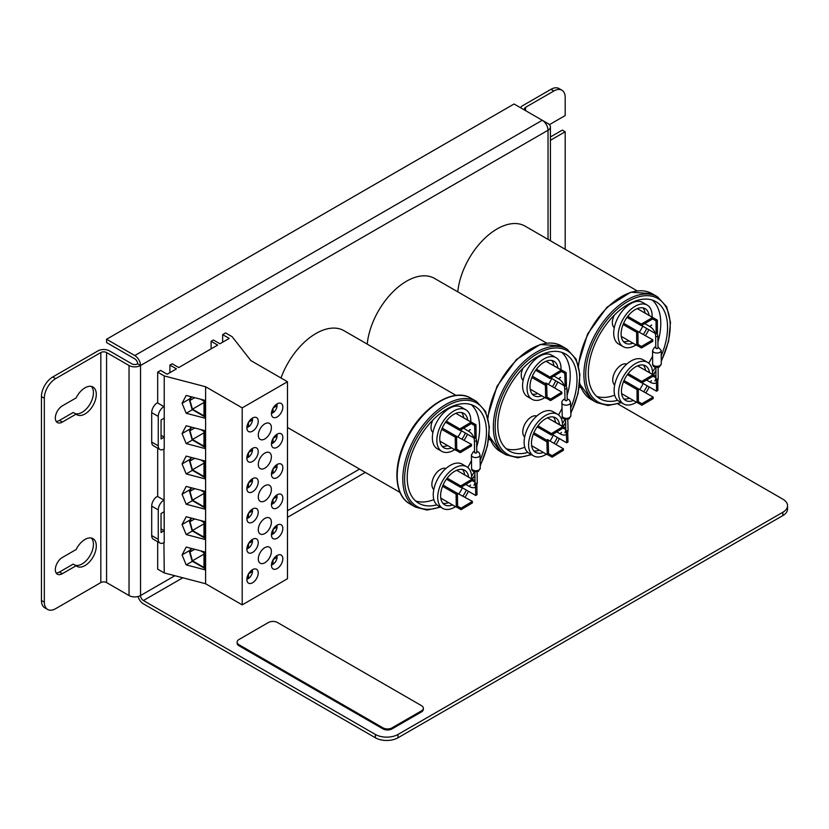 <?xml version="1.0" encoding="UTF-8"?>
<svg xmlns="http://www.w3.org/2000/svg" width="829" height="829" viewBox="0 0 829 829"><rect width="100%" height="100%" fill="white"/><g stroke="black" fill="none" stroke-linecap="round" stroke-linejoin="round"><path stroke-width="1.24" d="M41.45 600.476A16.01 9.243 120 0 0 44.766 607.802L47.636 609.46A16.01 9.243 -60 0 1 44.32 602.134L41.45 600.476L41.45 396.573L44.32 398.241L44.32 602.134M138.06 596.528A8.135 4.694 -120 0 0 143.417 603.844L375.371 737.769A16.01 9.243 0 0 0 398.003 737.769L398.003 734.442A16.01 9.243 180 0 1 375.371 734.442L143.417 600.528A4.062 2.352 60 0 1 140.536 595.543A8.135 4.694 180 0 1 129.034 595.543L106.578 582.58A4.062 2.352 180 0 0 100.827 582.58L55.647 608.673A16.01 9.243 -60 0 1 47.636 609.46M44.32 398.241A16.01 9.243 -60 0 1 55.647 378.635L100.827 352.543A4.062 2.352 180 0 1 106.578 352.543L129.034 365.506A8.135 4.694 -0 0 0 140.536 365.506A8.135 4.694 -120 0 0 134.785 355.548L106.578 339.258L514.073 103.998L542.28 120.288A8.135 4.694 60 0 1 548.031 130.246A8.135 4.694 0 0 0 550.415 126.92A8.135 4.694 0 0 0 548.031 123.604L542.311 120.298M76.102 414.137L62.341 422.075A9.927 5.73 -60 0 1 57.388 422.572A9.927 5.73 -60 0 1 55.864 414.614A9.927 5.73 -60 0 1 62.341 405.868L76.102 397.93A16.01 9.243 -60 0 1 92.983 387.039A16.01 9.243 -60 0 1 92.983 405.526A16.01 9.243 -60 0 1 76.983 414.769A16.01 9.243 -60 0 1 76.102 414.137L73.232 412.469L59.47 420.417A9.927 5.73 120 0 1 56.154 421.37M76.102 565.751L62.341 573.689A9.927 5.73 -60 0 1 57.388 574.186A9.927 5.73 -60 0 1 55.864 566.228A9.927 5.73 -60 0 1 62.341 557.482L76.102 549.544A16.01 9.243 -60 0 1 92.983 538.653A16.01 9.243 -60 0 1 92.983 557.14A16.01 9.243 -60 0 1 76.983 566.383A16.01 9.243 -60 0 1 76.102 565.751L73.232 564.093L59.47 572.031A9.927 5.73 120 0 1 56.154 572.984M106.578 339.258L106.578 342.584L134.785 358.864A4.062 2.352 60 0 1 137.666 363.848A4.062 2.352 -0 0 1 131.915 363.848L109.459 350.885A8.135 4.694 -0 0 0 97.957 350.885L52.766 376.967A16.01 9.243 120 0 0 41.45 396.573M565.191 249.291L565.191 131.759L550.415 140.298M549.409 124.661L565.191 115.552L565.191 97.521A16.01 9.243 -60 0 0 561.875 90.185L559.005 88.527A16.01 9.243 120 0 0 550.995 89.325L522.695 105.656A8.135 4.694 0 0 0 520.591 107.76M550.995 89.325L553.876 90.983A16.01 9.243 -60 0 1 561.875 90.185M553.876 90.983L525.576 107.314A4.062 2.352 0 0 0 524.384 108.982A4.062 2.352 0 0 0 525.555 110.63M565.191 131.759L562.321 130.101L550.415 136.972M75.087 413.547A16.01 9.243 120 0 0 89.853 404.303A16.01 9.243 120 0 0 91.418 386.438M75.087 565.171A16.01 9.243 120 0 0 89.853 555.917A16.01 9.243 120 0 0 91.418 538.052M398.003 734.442L782.866 512.249L782.866 515.576A16.01 9.243 0 0 0 787.55 509.037L787.55 505.711A16.01 9.243 180 0 1 782.866 512.249M617.895 403.941L782.866 499.182A16.01 9.243 180 0 1 787.55 505.711M398.003 737.769L782.866 515.576M137.666 363.848L140.536 365.506L548.031 130.246L548.031 239.384M271.456 413.505A6.404 3.699 -60 0 0 272.15 413.246L272.15 410.117M276.202 405.184L277.114 405.702L273.176 407.982M274.399 406.231L277.114 404.656A6.404 3.699 -60 0 0 276.99 403.92M273.062 408.179L273.062 412.728L272.15 412.2M277.114 405.702A6.404 3.699 -60 0 1 273.062 412.728M276.202 435.505L277.114 436.033L273.176 438.303M273.062 438.5L273.062 443.049L272.15 442.52M271.456 443.826A6.404 3.699 -60 0 0 272.15 443.567L272.15 440.437M274.399 436.551L277.114 434.987A6.404 3.699 -60 0 0 276.99 434.251M277.114 436.033A6.404 3.699 -60 0 1 273.062 443.049M276.202 465.825L277.114 466.354L273.176 468.623M271.456 474.157A6.404 3.699 -60 0 0 272.15 473.898L272.15 470.758M274.399 466.872L277.114 465.307A6.404 3.699 -60 0 0 276.99 464.572M273.062 468.82L273.062 473.369L272.15 472.851M277.114 466.354A6.404 3.699 -60 0 1 273.062 473.369M272.15 501.089L272.15 504.219A6.404 3.699 -60 0 1 271.456 504.478M276.202 496.156L277.114 496.675L273.176 498.944M274.399 497.193L277.114 495.628A6.404 3.699 -60 0 0 276.99 494.892M273.062 499.151L273.062 503.69L272.15 503.172M277.114 496.675A6.404 3.699 -60 0 1 273.062 503.69M276.202 526.477L277.114 526.995L273.176 529.275M273.062 529.472L273.062 534.021L272.15 533.493M271.456 534.798A6.404 3.699 -60 0 0 272.15 534.539L272.15 531.41M274.399 527.524L277.114 525.949A6.404 3.699 -60 0 0 276.99 525.223M277.114 526.995A6.404 3.699 -60 0 1 273.062 534.021M271.456 565.119A6.404 3.699 -60 0 0 272.15 564.86L272.15 561.73M276.202 556.798L277.114 557.326L273.176 559.596M273.062 559.793L273.062 564.342L272.15 563.813M274.399 557.844L277.114 556.28A6.404 3.699 -60 0 0 276.99 555.544M277.114 557.326A6.404 3.699 -60 0 1 273.062 564.342M246.866 427.702A6.404 3.699 -60 0 0 247.57 427.443L247.57 424.313M251.622 419.381L252.524 419.899L248.586 422.168M249.819 420.417L252.524 418.852A6.404 3.699 -60 0 0 252.399 418.117M248.472 422.375L248.472 426.914L247.57 426.396M252.524 419.899A6.404 3.699 -60 0 1 248.472 426.914M251.622 449.701L252.524 450.22L248.586 452.499M248.472 452.696L248.472 457.245L247.57 456.717M246.866 458.022A6.404 3.699 -60 0 0 247.57 457.763L247.57 454.634M249.819 450.748L252.524 449.173A6.404 3.699 -60 0 0 252.399 448.448M252.524 450.22A6.404 3.699 -60 0 1 248.472 457.245M251.622 480.022L252.524 480.551L248.586 482.82M248.472 483.017L248.472 487.566L247.57 487.037M246.866 488.343A6.404 3.699 -60 0 0 247.57 488.084L247.57 484.955M249.819 481.069L252.524 479.504A6.404 3.699 -60 0 0 252.399 478.768M252.524 480.551A6.404 3.699 -60 0 1 248.472 487.566M251.622 510.343L252.524 510.871L248.586 513.141M248.472 513.338L248.472 517.887L247.57 517.369M246.866 518.674A6.404 3.699 -60 0 0 247.57 518.415L247.57 515.275M249.819 511.389L252.524 509.825A6.404 3.699 -60 0 0 252.399 509.089M252.524 510.871A6.404 3.699 -60 0 1 248.472 517.887M246.866 579.316A6.404 3.699 -60 0 0 247.57 579.056L247.57 575.927M251.622 570.994L252.524 571.513L248.586 573.792M248.472 573.989L248.472 578.538L247.57 578.01M249.819 572.041L252.524 570.476A6.404 3.699 -60 0 0 252.399 569.741M252.524 571.513A6.404 3.699 -60 0 1 248.472 578.538M246.866 548.995A6.404 3.699 -60 0 0 247.57 548.736L247.57 545.606M251.622 540.674L252.524 541.192L248.586 543.472M248.472 543.669L248.472 548.207L247.57 547.689M249.819 541.71L252.524 540.145A6.404 3.699 -60 0 0 252.399 539.41M252.524 541.192A6.404 3.699 -60 0 1 248.472 548.207M164.204 530.695L161.033 532.529L161.033 513.555L164.204 511.721L164.204 530.695L161.033 528.871M159.914 543.016L153.355 539.233A8 4.622 -60 0 1 151.697 535.565L151.697 506.136A8 4.622 -60 0 1 157.355 496.333L163.924 500.115A8 4.622 120 0 0 158.256 509.918L158.256 539.358A8 4.622 120 0 0 159.914 543.016A8 4.622 120 0 0 163.924 542.622L164.235 572.932L205.602 583.74L242.203 604.869L287.476 578.735L287.476 381.734L242.203 407.878L205.602 386.739L164.235 375.931L164.235 437.152L161.064 438.987L161.064 420.002L164.235 418.179M159.914 449.494L153.355 445.701A8 4.622 -60 0 1 151.697 442.044L151.697 412.604A8 4.622 -60 0 1 157.355 402.801L163.924 406.593A8 4.622 120 0 0 158.256 416.396L158.256 445.836A8 4.622 120 0 0 159.914 449.494A8 4.622 120 0 0 163.924 449.1L164.235 542.446M161.064 435.318L164.235 437.152L164.235 448.914M164.235 375.931L157.676 372.138L160.619 370.439L167.178 374.231L176.463 368.874L169.893 365.081L172.163 363.776L178.722 367.568L217.664 345.082L211.094 341.299L213.364 339.983L219.923 343.776L229.208 338.419L222.649 334.626L225.592 332.926L232.151 336.719L250.876 360.605L287.476 381.734M157.676 372.138L157.676 402.625M157.676 448.199L157.676 496.146M157.676 541.72L157.676 569.14L164.235 572.932M191.458 548.435L189.965 552.021L192.432 560.787L203.986 554.114M192.432 560.787L203.986 567.461L203.986 552.777L200.639 550.839M191.458 518.115L189.965 521.7L192.432 530.467L203.986 523.793M192.432 530.467L203.986 537.14L203.986 522.446L200.639 520.508M189.965 552.021L194.701 549.285M202.286 551.264L204.442 552.508L205.25 552.041L205.25 569.875L186.193 564.891L182.069 554.902L186.193 547.057L205.25 552.041M204.442 552.508L204.442 568.248L205.25 567.782M204.442 568.248L192.121 561.14L189.478 551.741L190.908 548.301M189.965 521.7L194.701 518.964M202.286 520.944L204.442 522.187L204.442 537.928L192.121 530.809L189.478 521.42L190.908 517.97M204.442 522.187L205.25 521.721L205.25 539.544L186.193 534.57L182.069 524.57L186.193 516.736L205.25 521.721M204.442 537.928L205.25 537.461M202.286 460.302L204.442 461.546L204.442 477.276L192.121 470.167L189.478 460.769L190.908 457.328M204.442 477.276L205.25 476.81M191.458 457.463L189.965 461.048L192.432 469.825L203.986 476.499L203.986 461.805L200.639 459.867M189.965 461.048L194.701 458.313M192.432 469.825L203.986 463.152M204.442 461.546L205.25 461.069L205.25 478.903L186.193 473.919L182.069 463.929L186.193 456.095L205.25 461.069M202.286 490.623L204.442 491.866L204.442 507.607L192.121 500.488L189.478 491.089L190.908 487.649M191.458 487.794L189.965 491.369L192.432 500.146L203.986 506.82L203.986 492.125L200.639 490.188M189.965 491.369L194.701 488.644M192.432 500.146L203.986 493.473M204.442 491.866L205.25 491.4L205.25 509.224L186.193 504.239L182.069 494.25L186.193 486.416L205.25 491.4M204.442 507.607L205.25 507.13M202.286 429.971L204.442 431.215L204.442 446.955L192.121 439.847L189.478 430.448L190.908 427.008M204.442 446.955L205.25 446.489M191.458 427.142L189.965 430.728L194.701 427.992M189.965 430.728L192.432 439.494L203.986 432.821M192.432 439.494L203.986 446.168L203.986 431.484L200.639 429.546M204.442 431.215L205.25 430.748L205.25 448.582L186.193 443.598L182.069 433.608L186.193 425.764L205.25 430.748M202.286 399.651L204.442 400.894L204.442 416.635L192.121 409.516L189.478 400.127L190.908 396.676M204.442 416.635L205.25 416.168M191.458 396.822L189.965 400.407L192.432 409.174L203.986 415.847L203.986 401.153L200.639 399.215M192.432 409.174L203.986 402.5M204.442 400.894L205.25 400.428L205.25 418.251L186.193 413.277L182.069 403.277L186.193 395.443L205.25 400.428M189.965 400.407L194.701 397.671M264.845 562.756A9.254 5.347 -60 0 1 260.213 563.223A9.254 5.347 -60 0 1 260.213 552.539A9.254 5.347 -60 0 1 269.466 547.192A9.254 5.347 -60 0 1 270.886 554.611A9.254 5.347 -60 0 1 264.845 562.756M264.845 500.861A9.254 5.347 -60 0 1 260.213 501.317A9.254 5.347 -60 0 1 260.213 490.633A9.254 5.347 -60 0 1 269.466 485.286A9.254 5.347 -60 0 1 270.886 492.706A9.254 5.347 -60 0 1 264.845 500.861M264.845 438.955A9.254 5.347 -60 0 1 260.213 439.411A9.254 5.347 -60 0 1 260.213 428.728A9.254 5.347 -60 0 1 269.466 423.391A9.254 5.347 -60 0 1 270.886 430.8A9.254 5.347 -60 0 1 264.845 438.955M190.09 398.645L182.069 403.277M192.411 409.681L186.193 413.277M190.09 519.938L182.069 524.57M192.411 530.974L186.193 534.57M190.09 459.297L182.069 463.929M192.411 470.333L186.193 473.919M190.09 428.966L182.069 433.608M192.411 440.002L186.193 443.598M190.09 489.618L182.069 494.25M192.411 500.654L186.193 504.239M190.09 550.259L182.069 554.902M192.411 561.306L186.193 564.891M252.555 431.153A8.031 4.642 -60 0 1 248.534 431.546A8.031 4.642 -60 0 1 248.534 422.272A8.031 4.642 -60 0 1 256.565 417.629A8.031 4.642 -60 0 1 257.798 424.075A8.031 4.642 -60 0 1 252.555 431.153M277.135 416.956A8.031 4.642 -60 0 1 273.114 417.36A8.031 4.642 -60 0 1 273.114 408.075A8.031 4.642 -60 0 1 281.155 403.443A8.031 4.642 -60 0 1 282.388 409.878A8.031 4.642 -60 0 1 277.135 416.956M264.845 533.534A9.254 5.347 -60 0 1 260.213 533.99A9.254 5.347 -60 0 1 260.213 523.306A9.254 5.347 -60 0 1 269.466 517.97A9.254 5.347 -60 0 1 270.886 525.379A9.254 5.347 -60 0 1 264.845 533.534M264.845 468.178A9.254 5.347 -60 0 1 260.213 468.644A9.254 5.347 -60 0 1 260.213 457.96A9.254 5.347 -60 0 1 269.466 452.613A9.254 5.347 -60 0 1 270.886 460.033A9.254 5.347 -60 0 1 264.845 468.178M252.555 552.446A8.031 4.642 -60 0 1 248.534 552.85A8.031 4.642 -60 0 1 248.534 543.565A8.031 4.642 -60 0 1 256.565 538.923A8.031 4.642 -60 0 1 257.798 545.368A8.031 4.642 -60 0 1 252.555 552.446M252.555 582.766A8.031 4.642 -60 0 1 248.534 583.17A8.031 4.642 -60 0 1 248.534 573.886A8.031 4.642 -60 0 1 256.565 569.254A8.031 4.642 -60 0 1 257.798 575.689A8.031 4.642 -60 0 1 252.555 582.766M252.555 522.125A8.031 4.642 -60 0 1 248.534 522.519A8.031 4.642 -60 0 1 248.534 513.244A8.031 4.642 -60 0 1 256.565 508.602A8.031 4.642 -60 0 1 257.798 515.047A8.031 4.642 -60 0 1 252.555 522.125M252.555 491.804A8.031 4.642 -60 0 1 248.534 492.198A8.031 4.642 -60 0 1 248.534 482.924A8.031 4.642 -60 0 1 256.565 478.281A8.031 4.642 -60 0 1 257.798 484.716A8.031 4.642 -60 0 1 252.555 491.804M252.555 461.473A8.031 4.642 -60 0 1 248.534 461.877A8.031 4.642 -60 0 1 248.534 452.593A8.031 4.642 -60 0 1 256.565 447.961A8.031 4.642 -60 0 1 257.798 454.396A8.031 4.642 -60 0 1 252.555 461.473M277.135 568.58A8.031 4.642 -60 0 1 273.114 568.974A8.031 4.642 -60 0 1 273.114 559.699A8.031 4.642 -60 0 1 281.155 555.057A8.031 4.642 -60 0 1 282.388 561.492A8.031 4.642 -60 0 1 277.135 568.58M277.135 538.249A8.031 4.642 -60 0 1 273.114 538.653A8.031 4.642 -60 0 1 273.114 529.368A8.031 4.642 -60 0 1 281.155 524.736A8.031 4.642 -60 0 1 282.388 531.171A8.031 4.642 -60 0 1 277.135 538.249M277.135 507.928A8.031 4.642 -60 0 1 273.114 508.332A8.031 4.642 -60 0 1 273.114 499.048A8.031 4.642 -60 0 1 281.155 494.405A8.031 4.642 -60 0 1 282.388 500.851A8.031 4.642 -60 0 1 277.135 507.928M277.135 477.608A8.031 4.642 -60 0 1 273.114 478.001A8.031 4.642 -60 0 1 273.114 468.727A8.031 4.642 -60 0 1 281.155 464.085A8.031 4.642 -60 0 1 282.388 470.52A8.031 4.642 -60 0 1 277.135 477.608M277.135 447.287A8.031 4.642 -60 0 1 273.114 447.681A8.031 4.642 -60 0 1 273.114 438.406A8.031 4.642 -60 0 1 281.155 433.764A8.031 4.642 -60 0 1 282.388 440.199A8.031 4.642 -60 0 1 277.135 447.287M222.649 334.626L222.649 342.211M211.094 341.299L211.094 348.874M169.893 365.081L169.893 372.667M205.602 386.739L205.602 583.74M242.203 407.878L242.203 604.869M238.99 644.734A6.404 3.699 180 0 1 237.115 642.112A6.404 3.699 180 0 1 238.99 639.501L268.43 622.506A6.404 3.699 180 0 1 277.477 622.506L421.464 705.634A6.404 3.699 180 0 1 423.339 708.246A6.404 3.699 180 0 1 421.464 710.867L392.034 727.852A6.404 3.699 180 0 1 382.977 727.852L238.99 644.734L238.99 645.77A6.404 3.699 180 0 1 237.115 643.159L237.115 642.112M423.339 708.246L423.339 709.292A6.404 3.699 180 0 1 421.464 711.914L392.034 728.898A6.404 3.699 180 0 1 382.977 728.898L238.99 645.77M460.188 451.163L471.504 444.396L471.525 445.898L460.209 452.665L460.188 451.163L456.738 449.163M455.152 435.557L471.504 444.396M455.587 449.992L460.209 452.665M471.162 422.168L471.193 423.671L459.867 430.438L459.846 428.935L471.162 422.168L455.857 413.329M445.577 422.189L459.867 430.438M446.354 421.142L459.846 428.935M471.183 423.536L474.644 425.526L475.96 424.749L476.157 437.608M459.95 415.692L475.96 424.749M460.375 430.137L473.939 437.961M474.841 438.479L474.644 425.526M456.738 449.308L455.422 450.085L455.225 437.132L456.541 436.355L456.738 449.308M439.95 441.152L455.422 450.085M441.712 429.339L455.225 437.132M442.23 428.096L456.541 436.355M460.727 485.929L472.043 479.162L472.064 480.665L460.748 487.431L460.727 485.929L447.183 478.115M456.675 470.292L472.043 479.162M446.416 479.162L460.748 487.431M460.82 472.685L475.007 480.685M472.064 480.53L475.027 482.25M476.882 485.131L477.027 494.695L475.711 495.483L475.525 483.276M461.256 487.131L475.711 495.483M457.608 506.301L456.292 507.089L456.095 494.136L457.411 493.348L457.608 506.301M440.759 498.115L456.292 507.089M442.551 486.312L456.095 494.136M443.069 485.069L457.411 493.348M461.059 508.156L472.385 501.4L472.406 502.902L461.09 509.659L461.059 508.156L457.608 506.167M456.023 492.55L472.385 501.4M456.458 506.985L461.09 509.659M442.095 446.282A19.875 11.482 120 0 0 447.608 445.577M458.085 436.655A19.875 11.482 120 0 0 461.442 430.748M463.722 417.681A19.875 11.482 120 0 0 461.577 412.552M451.598 447.878A19.875 11.482 -60 0 1 443.888 447.784A19.875 11.482 -60 0 1 440.79 432.013A19.875 11.482 -60 0 1 453.577 414.479A19.875 11.482 -60 0 1 463.763 413.35A19.875 11.482 -60 0 1 467.701 419.982M465.421 433.049A19.875 11.482 -60 0 1 462.074 438.955M442.935 503.348A19.948 11.513 120 0 0 448.541 502.612M458.997 493.669A19.948 11.513 120 0 0 462.344 487.763M464.654 474.716A19.948 11.513 120 0 0 462.478 469.483M452.53 504.913A19.948 11.513 -60 0 1 444.727 504.84A19.948 11.513 -60 0 1 441.619 489.017A19.948 11.513 -60 0 1 454.458 471.421A19.948 11.513 -60 0 1 464.675 470.292A19.948 11.513 -60 0 1 468.634 477.017M466.333 490.063A19.948 11.513 -60 0 1 462.986 495.97M465.836 409.775L461.349 407.184A24.01 13.865 120 0 0 449.049 408.552A24.01 13.865 120 0 0 433.598 429.723A24.01 13.865 120 0 0 437.339 448.779L441.826 451.359A24.01 13.865 -60 0 1 438.085 432.313A24.01 13.865 -60 0 1 453.525 411.132A24.01 13.865 -60 0 1 465.836 409.775A24.01 13.865 -60 0 1 470.789 421.754M467.515 434.251A24.01 13.865 -60 0 1 464.157 440.158M454.675 449.66A24.01 13.865 -60 0 1 441.826 451.359M466.706 466.768L462.219 464.178A24.01 13.865 120 0 0 449.919 465.546A24.01 13.865 120 0 0 434.479 486.727A24.01 13.865 120 0 0 438.209 505.773L442.696 508.364A24.01 13.865 -60 0 1 438.955 489.307A24.01 13.865 -60 0 1 454.406 468.136A24.01 13.865 -60 0 1 466.706 466.768A24.01 13.865 -60 0 1 471.66 478.758M468.395 491.255A24.01 13.865 -60 0 1 465.038 497.151M455.546 506.654A24.01 13.865 -60 0 1 442.696 508.364M443.308 411.257A12.166 7.026 -60 0 1 445.028 411.516M432.925 432.469A12.166 7.026 -60 0 1 432.914 419.992M433.795 489.473A12.166 7.026 -60 0 1 432.686 479.659A12.166 7.026 -60 0 1 440.334 469.515A12.166 7.026 -60 0 1 445.898 468.509M415.64 500.985A56.03 32.352 120 0 0 433.847 499.618M467.784 467.515A56.03 32.352 120 0 0 471.483 460.541M476.706 447.018A56.03 32.352 120 0 0 471.245 404.656M436.873 504.809A56.03 32.352 -60 0 1 418.821 503.296A56.03 32.352 -60 0 1 410.106 458.851A56.03 32.352 -60 0 1 446.147 409.443A56.03 32.352 -60 0 1 474.851 406.262A56.03 32.352 -60 0 1 480.126 460.354M474.343 471.825A56.03 32.352 -60 0 1 471.618 476.167M456.054 395.402L344.004 330.709A56.03 32.352 120 0 0 315.289 333.89A56.03 32.352 120 0 0 280.99 377.993M287.476 427.463A56.03 32.352 120 0 0 287.974 427.754L400.024 492.447M470.426 429.733A1.109 0.653 -59 0 0 469.287 431.64L463.732 428.303A1.109 0.653 -59 0 1 463.618 428.199M476.613 440.479L476.789 452.396A1.109 0.653 179.1 0 1 474.571 452.427L474.395 440.51A1.109 0.653 -0.9 0 0 476.613 440.479L474.779 434.406M550.539 399.091L561.844 392.158L561.886 393.651L550.57 400.583L550.539 399.091L547.026 397.07M545.119 383.547L546 383.008L561.844 392.158M546 397.951L550.57 400.583M561.254 370.086L561.285 371.579L549.979 378.511L549.938 377.019L561.254 370.086L546 361.289M535.689 370.262L549.979 378.511M536.446 369.237L549.938 377.019M561.285 371.33L564.787 373.361L566.103 372.553L566.445 385.381M549.969 363.579L566.103 372.553M550.86 377.972L564.217 385.692M565.14 386.221L564.787 373.361M547.036 397.319L545.72 398.117L545.378 385.257L546.684 384.449L547.036 397.319M530.187 389.153L545.72 398.117M531.855 377.454L545.378 385.257M532.373 376.19L546.684 384.449M551.472 433.619L562.787 426.686L562.829 428.178L551.513 435.111L551.472 433.619L537.938 425.805M547.482 417.847L562.787 426.686M537.192 426.842L551.513 435.111M551.513 420.168L565.792 428.085M562.818 427.93L565.834 429.671M567.73 432.5L567.989 442.012L566.673 442.81L566.342 430.717M552.394 434.572L566.673 442.81M548.57 453.909L547.264 454.717L546.912 441.857L548.218 441.049L548.57 453.909M531.658 445.712L547.264 454.717M533.358 434.023L546.912 441.857M533.876 432.769L548.218 441.049M552.073 455.691L563.388 448.758L563.43 450.251L552.114 457.183L552.073 455.691L548.57 453.67M546.653 440.147L547.534 439.608L563.388 448.758M547.544 454.541L552.114 457.183M532.322 394.2A19.875 11.482 120 0 0 537.762 393.526M548.425 384.407A19.875 11.482 120 0 0 551.741 378.48M553.927 365.527A19.875 11.482 120 0 0 551.793 360.47M541.751 395.827A19.875 11.482 -60 0 1 534.114 395.702A19.875 11.482 -60 0 1 530.985 380.055A19.875 11.482 -60 0 1 543.617 362.511A19.875 11.482 -60 0 1 553.99 361.268A19.875 11.482 -60 0 1 557.917 367.827M555.72 380.78A19.875 11.482 -60 0 1 552.404 386.708M533.824 450.862A19.948 11.513 120 0 0 539.368 450.157M550 441.028A19.948 11.513 120 0 0 553.316 435.101M555.534 422.158A19.948 11.513 120 0 0 553.368 417.008M543.347 452.458A19.948 11.513 -60 0 1 535.607 452.365A19.948 11.513 -60 0 1 532.467 436.655A19.948 11.513 -60 0 1 545.15 419.049A19.948 11.513 -60 0 1 555.565 417.806A19.948 11.513 -60 0 1 559.513 424.458M557.295 437.401A19.948 11.513 -60 0 1 553.979 443.328M556.052 357.693L551.575 355.102A24.01 13.865 120 0 0 539.047 356.605A24.01 13.865 120 0 0 523.783 377.796A24.01 13.865 120 0 0 527.565 396.697L532.042 399.288A24.01 13.865 -60 0 1 528.26 380.376A24.01 13.865 -60 0 1 543.523 359.195A24.01 13.865 -60 0 1 556.052 357.693A24.01 13.865 -60 0 1 561.005 369.61M557.824 381.993A24.01 13.865 -60 0 1 554.497 387.91M544.84 397.609A24.01 13.865 -60 0 1 532.042 399.288M557.596 414.293L553.109 411.702A24.01 13.865 120 0 0 540.581 413.205A24.01 13.865 120 0 0 525.317 434.386A24.01 13.865 120 0 0 529.099 453.287L533.575 455.877A24.01 13.865 -60 0 1 529.804 436.976A24.01 13.865 -60 0 1 545.057 415.785A24.01 13.865 -60 0 1 557.596 414.293A24.01 13.865 -60 0 1 562.549 426.21M559.357 438.593A24.01 13.865 -60 0 1 556.031 444.51M546.384 454.209A24.01 13.865 -60 0 1 533.575 455.877M533.565 359.175A12.166 7.026 -60 0 1 535.244 359.434M523.151 380.387A12.166 7.026 -60 0 1 523.006 368.19M524.684 436.987A12.166 7.026 -60 0 1 523.545 427.256A12.166 7.026 -60 0 1 531.099 417.101A12.166 7.026 -60 0 1 536.777 416.034M506.187 448.707A56.03 32.352 120 0 0 524.747 447.204M558.518 414.914A56.03 32.352 120 0 0 562.041 408.272M567.119 395.236A56.03 32.352 120 0 0 561.803 352.377M527.855 452.406A56.03 32.352 -60 0 1 509.379 451.017A56.03 32.352 -60 0 1 500.561 406.915A56.03 32.352 -60 0 1 536.166 357.475A56.03 32.352 -60 0 1 565.409 353.973A56.03 32.352 -60 0 1 570.684 408.086M564.995 419.37A56.03 32.352 -60 0 1 562.487 423.412M546.612 343.123L434.551 278.43A56.03 32.352 120 0 0 405.319 281.933A56.03 32.352 120 0 0 367.216 344.118M553.979 376.065A1.109 0.653 -59 0 1 553.969 376.065L559.523 379.402A1.109 0.653 -59 0 1 560.663 377.506M566.922 388.19L567.243 400.024A1.109 0.663 178.4 0 1 565.026 400.086L564.704 388.252A1.109 0.663 -1.6 0 0 566.922 388.19L565.026 382.138M641.449 346.449L652.765 339.807L652.775 341.32L641.459 347.962L641.449 346.449L638.029 344.47M636.682 330.792L652.765 339.807M636.786 345.258L641.459 347.962M652.61 317.466L652.62 318.978L641.304 325.621L641.294 324.108L652.61 317.466L637.263 308.606M627.004 317.372L641.304 325.621M627.791 316.315L641.294 324.108M652.62 318.916L656.04 320.896L657.356 320.129L657.449 333.02M641.439 311.02L657.356 320.129M641.532 325.486L655.242 333.403M656.133 333.911L656.04 320.896M638.029 344.532L636.713 345.31L636.62 332.284L637.936 331.517L638.029 344.532M621.284 336.398L636.713 345.31M623.118 324.491L636.62 332.284M623.636 323.258L637.936 331.517M641.687 381.392L653.014 374.749L653.024 376.262L641.698 382.894L641.687 381.392L628.154 373.568M637.605 365.848L653.014 374.749M627.366 374.625L641.698 382.894M641.833 368.294L655.957 376.356M653.024 376.2L655.967 377.9M657.78 380.812L657.843 390.418L656.537 391.195L656.444 378.905M641.936 382.76L656.537 391.195M638.423 401.816L637.107 402.583L637.024 389.568L638.33 388.791L638.423 401.816M621.626 393.64L637.107 402.583M623.481 381.744L637.024 389.568M623.999 380.521L638.33 388.791M641.843 403.723L653.169 397.091L653.179 398.594L641.853 405.236L641.843 403.723L638.423 401.754M637.086 388.076L653.169 397.091M637.19 402.542L641.853 405.236M623.439 341.579A19.875 11.482 120 0 0 629.004 340.854M639.356 332.066A19.875 11.482 120 0 0 642.724 326.17M645.076 313.03A19.875 11.482 120 0 0 642.921 307.849M632.993 343.154A19.875 11.482 -60 0 1 625.232 343.082A19.875 11.482 -60 0 1 622.164 327.227A19.875 11.482 -60 0 1 635.055 309.704A19.875 11.482 -60 0 1 645.107 308.647A19.875 11.482 -60 0 1 649.055 315.331M646.713 328.471A19.875 11.482 -60 0 1 643.335 334.367M623.802 398.925A19.948 11.513 120 0 0 629.47 398.169M639.791 389.361A19.948 11.513 120 0 0 643.159 383.464M645.532 370.345A19.948 11.513 120 0 0 643.356 365.061M633.449 400.469A19.948 11.513 -60 0 1 625.594 400.417A19.948 11.513 -60 0 1 622.517 384.511A19.948 11.513 -60 0 1 635.46 366.926A19.948 11.513 -60 0 1 645.542 365.869A19.948 11.513 -60 0 1 649.521 372.646M647.148 385.765A19.948 11.513 -60 0 1 643.77 391.661M647.18 305.072L642.693 302.481A24.01 13.865 120 0 0 630.558 303.756A24.01 13.865 120 0 0 614.973 324.916A24.01 13.865 120 0 0 618.683 344.076L623.17 346.657A24.01 13.865 -60 0 1 619.46 327.507A24.01 13.865 -60 0 1 635.035 306.336A24.01 13.865 -60 0 1 647.18 305.072A24.01 13.865 -60 0 1 652.133 317.103M648.806 329.683A24.01 13.865 -60 0 1 645.428 335.569M636.061 344.926A24.01 13.865 -60 0 1 623.17 346.657M647.573 362.346L643.097 359.765A24.01 13.865 120 0 0 630.952 361.029A24.01 13.865 120 0 0 615.377 382.2A24.01 13.865 120 0 0 619.087 401.35L623.563 403.941A24.01 13.865 -60 0 1 619.854 384.78A24.01 13.865 -60 0 1 635.439 363.62A24.01 13.865 -60 0 1 647.573 362.346A24.01 13.865 -60 0 1 652.527 374.387M649.2 386.956A24.01 13.865 -60 0 1 645.822 392.853M636.465 402.21A24.01 13.865 -60 0 1 623.563 403.941M624.62 306.554A12.166 7.026 -60 0 1 626.372 306.813M614.268 327.766A12.166 7.026 -60 0 1 614.362 315.093M614.672 385.05A12.166 7.026 -60 0 1 613.574 375.185A12.166 7.026 -60 0 1 621.284 365.04A12.166 7.026 -60 0 1 626.765 364.086M596.745 396.417A56.03 32.352 120 0 0 614.703 395.153M648.755 363.175A56.03 32.352 120 0 0 652.599 355.973M657.936 342.066A56.03 32.352 120 0 0 652.361 300.098M617.688 400.324A56.03 32.352 -60 0 1 599.937 398.739A56.03 32.352 -60 0 1 591.284 354.045A56.03 32.352 -60 0 1 627.626 304.657A56.03 32.352 -60 0 1 655.957 301.694A56.03 32.352 -60 0 1 661.241 355.786M655.376 367.382A56.03 32.352 -60 0 1 652.506 371.931M637.159 290.844L525.109 226.151A56.03 32.352 120 0 0 496.778 229.115A56.03 32.352 120 0 0 457.774 291.839M651.76 325.144A1.109 0.653 -59 0 0 650.62 327.041L645.066 323.714A1.109 0.653 -59 0 1 644.9 323.507M657.894 335.921L657.977 347.9A1.109 0.642 179.6 0 1 655.76 347.911L655.666 335.942A1.109 0.642 -0.4 0 0 657.894 335.921L656.102 329.838M100.827 582.58L100.827 352.543M55.647 378.635L52.766 376.967M525.576 107.314L525.576 110.64M62.341 422.075L59.47 420.417M62.341 573.689L59.47 572.031M375.371 734.442L375.371 737.769M365.32 472.406L287.476 517.348M182.805 577.782L143.417 600.528M359.568 469.09L287.476 510.716M174.888 575.709L140.536 595.543L140.536 365.506M106.578 352.543L106.578 582.58M129.034 595.543L129.034 365.506M134.785 355.548L542.28 120.288M151.697 535.565L158.256 539.358M151.697 506.136L158.256 509.918M157.355 496.333L163.924 500.115M151.697 442.044L158.256 445.836M151.697 412.604L158.256 416.396M157.355 402.801L163.924 406.593M421.464 711.914L421.464 710.867M392.034 728.898L392.034 727.852M382.977 728.898L382.977 727.852M439.608 401.661A61.025 35.232 -60 0 1 470.872 398.2C453.276 387.06 421.733 407.288 406.687 438.137C392.666 464.996 393.713 495.203 409.858 503.887A61.025 35.232 -60 0 1 400.355 455.473A61.025 35.232 -60 0 1 439.608 401.661M480.219 465.95L487.483 445.878L489.379 426.894L485.587 411.391L476.447 401.412A61.025 35.232 120 0 0 445.173 404.873A61.025 35.232 120 0 0 405.92 458.696A61.025 35.232 120 0 0 415.422 507.099L409.858 503.887M440.064 506.84A59.74 34.497 -60 0 1 404.707 475.608A59.74 34.497 -60 0 1 446.095 406.438A59.74 34.497 -60 0 1 484.613 411.132A59.74 34.497 -60 0 1 480.209 465.432M474.924 475.007A59.74 34.497 -60 0 1 472.24 479.089M480.25 468.147A4.321 2.539 179.1 0 1 478.986 469.981A4.321 2.539 179.1 0 1 474.292 470.582A4.321 2.539 179.1 0 1 471.608 468.281C471.411 471.173 473.66 472.219 478.364 471.421L480.25 468.147L480.043 454.934A4.321 2.539 -0.9 0 1 475.763 457.546A4.321 2.539 -0.9 0 1 471.4 455.069L473.286 451.795L474.561 451.287M476.789 452.302A1.119 0.663 179.1 0 1 474.571 452.333M465.763 484.426L470.033 486.892A1.109 0.642 -60 0 1 470.571 485.038M470.033 486.892C474.385 488.799 476.789 487.4 477.255 482.706A1.109 0.653 179.1 0 1 475.038 482.737L474.022 485.379M488.032 417.982A61.025 35.232 -60 0 1 529.586 349.724A61.025 35.232 -60 0 1 561.43 345.911L540.187 344.481L516.415 359.527L496.996 386.324L487.721 416.842M489.131 436.178L500.405 451.608A61.025 35.232 -60 0 1 489.193 435.536M570.829 413.557L578.062 393.506L579.927 374.563L576.124 359.092L566.995 349.133A61.025 35.232 120 0 0 535.151 352.947A61.025 35.232 120 0 0 496.374 406.78A61.025 35.232 120 0 0 505.98 454.82L500.405 451.608M531.016 454.396A59.74 34.497 -60 0 1 495.224 423.899A59.74 34.497 -60 0 1 536.094 354.491A59.74 34.497 -60 0 1 575.025 358.605A59.74 34.497 -60 0 1 570.818 413.039M565.637 422.469A59.74 34.497 -60 0 1 563.015 426.479M570.88 415.63A4.321 2.57 178.4 0 1 569.616 417.515A4.321 2.57 178.4 0 1 564.943 418.158A4.321 2.57 178.4 0 1 562.238 415.868C561.585 418.479 563.844 419.505 569.026 418.935L570.88 415.63L570.528 402.511A4.321 2.57 -1.6 0 1 566.28 405.194A4.321 2.57 -1.6 0 1 561.886 402.739C561.534 402.034 562.155 400.935 563.741 399.443L564.995 398.915M567.243 399.93A1.119 0.663 178.4 0 1 565.026 399.992M556.777 431.888L560.912 434.272A1.109 0.642 -60 0 1 561.44 432.427M560.912 434.272C565.264 436.178 567.647 434.8 568.062 430.127A1.109 0.663 178.4 0 1 565.844 430.178L564.901 432.759M578.59 365.693A61.025 35.232 -60 0 1 621.128 296.855A61.025 35.232 -60 0 1 651.977 293.632L630.734 292.202L606.963 307.238L587.554 334.046L578.269 364.563M579.689 383.9L590.963 399.329A61.025 35.232 -60 0 1 579.74 383.257M661.283 361.475L668.578 341.382L670.485 322.367L666.703 306.844L657.552 296.844A61.025 35.232 120 0 0 626.693 300.067A61.025 35.232 120 0 0 587.108 353.869A61.025 35.232 120 0 0 596.528 402.542L590.963 399.329M620.88 402.386A59.74 34.497 -60 0 1 585.834 370.625A59.74 34.497 -60 0 1 627.605 301.632A59.74 34.497 -60 0 1 665.822 306.751A59.74 34.497 -60 0 1 661.273 360.947M655.915 370.625A59.74 34.497 -60 0 1 653.179 374.76M661.293 363.755A4.321 2.518 179.6 0 1 660.029 365.558A4.321 2.518 179.6 0 1 655.324 366.128A4.321 2.518 179.6 0 1 652.651 363.817C652.454 366.719 654.703 367.786 659.387 367.009L661.293 363.755L661.2 350.48A4.321 2.518 -0.4 0 1 656.9 353.03A4.321 2.518 -0.4 0 1 652.558 350.543L654.475 347.289L655.749 346.791M657.977 347.807A1.119 0.653 179.6 0 1 655.749 347.828M646.547 380.055L650.91 382.573A1.109 0.642 -60 0 1 651.459 380.708M650.91 382.573C655.262 384.469 657.687 383.071 658.185 378.366A1.109 0.642 179.6 0 1 655.967 378.376L654.9 381.05M550.415 240.762L550.415 126.92M476.447 401.412L470.872 398.2M415.422 507.099L427.07 510.073L440.562 507.13M472.447 479.214L474.924 475.442M471.608 468.281L471.4 455.069M476.779 451.245L478.872 452.313L480.043 454.934M474.872 471.97L475.038 482.737M477.089 471.939L477.255 482.706M469.287 431.64C472.312 433.826 474.012 436.79 474.395 440.51M566.995 349.133L561.43 345.911M505.98 454.82L517.804 457.795L531.513 454.686M563.223 426.603L565.647 422.894M488.768 439.121L490.581 440.168M562.238 415.868L561.886 402.739M567.212 398.853L569.368 399.941L570.528 402.511M565.554 419.515L565.844 430.178M567.772 419.464L568.062 430.127M559.523 379.402C562.559 381.599 564.29 384.552 564.704 388.252M657.552 296.844L651.977 293.632M596.528 402.542L608.051 405.516L621.387 402.687M653.387 374.884L655.915 371.071M579.326 386.842L581.129 387.889M652.651 363.817L652.558 350.543M657.967 346.771L661.2 350.48M655.894 367.527L655.967 378.376M658.112 367.516L658.185 378.366M650.62 327.041C653.635 329.227 655.324 332.201 655.666 335.942"/></g></svg>
